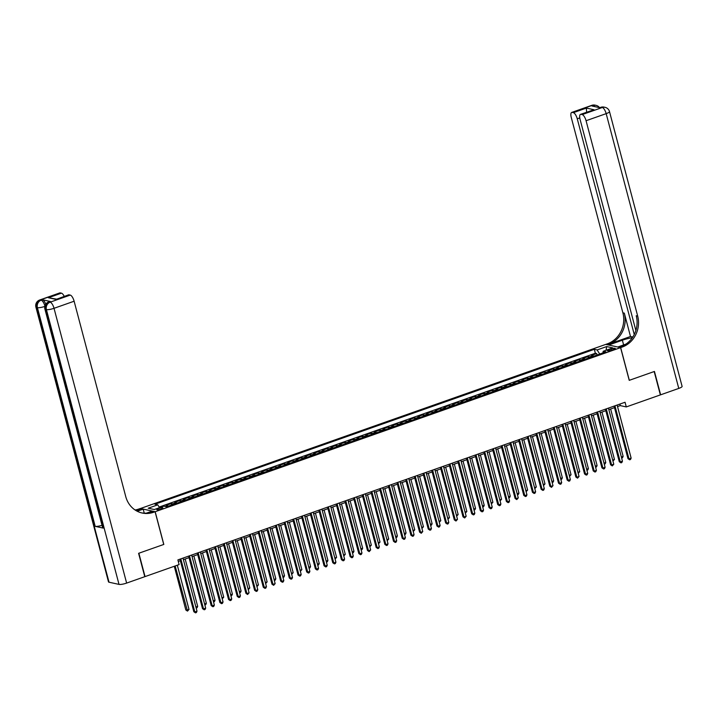 <?xml version="1.0" encoding="UTF-8"?>
<svg xmlns="http://www.w3.org/2000/svg" width="718" height="718" viewBox="0 0 718 718"><rect width="100%" height="100%" fill="white"/><g stroke="black" fill="none" stroke-linecap="round" stroke-linejoin="round"><path stroke-width="1.08" d="M161.128 509.053A3.159 0.646 -14.8 0 0 162.905 507.967A3.159 0.646 -14.8 0 0 158.57 508.488A3.159 0.646 -14.8 0 0 156.793 509.574A3.159 0.646 -14.8 0 0 161.128 509.053M140.396 508.532L605.786 344.389L620.585 347.629L155.178 511.719L140.378 508.479M593.723 356.209A3.949 1.427 -109.4 0 0 592.951 355.697L591.488 355.383L596.694 353.543L597.089 355.024M590.25 357.438A3.949 1.427 -109.4 0 0 589.478 356.927L588.015 356.604L588.41 358.085M588.015 356.604L582.81 358.444L584.264 358.767A3.949 1.427 -109.4 0 1 585.044 359.269M576.366 362.33A3.949 1.427 -109.4 0 0 575.585 361.827L574.122 361.504L579.336 359.664L579.722 361.145M567.678 365.39A3.949 1.427 -109.4 0 0 566.897 364.888L565.443 364.564L570.648 362.725L571.043 364.205M558.999 368.451A3.949 1.427 -109.4 0 0 558.218 367.948L556.755 367.625L561.97 365.794L562.356 367.266M550.311 371.52A3.949 1.427 -109.4 0 0 549.53 371.009L548.076 370.685L553.282 368.855L553.677 370.335M541.632 374.581A3.949 1.427 -109.4 0 0 540.851 374.069L539.389 373.746L544.603 371.915L544.989 373.396M532.944 377.641A3.949 1.427 -109.4 0 0 532.164 377.129L530.71 376.815L535.915 374.976L536.31 376.456M524.266 380.702A3.949 1.427 -109.4 0 0 523.485 380.19L522.022 379.876L527.236 378.036L527.622 379.517M515.578 383.762A3.949 1.427 -109.4 0 0 514.806 383.25L513.343 382.936L518.549 381.096L518.943 382.577M506.899 386.822A3.949 1.427 -109.4 0 0 506.118 386.311L504.655 385.997L509.87 384.157L510.256 385.638M498.211 389.883A3.949 1.427 -109.4 0 0 497.439 389.371L495.976 389.057L501.182 387.217L501.577 388.698M489.532 392.943A3.949 1.427 -109.4 0 0 488.752 392.441L487.298 392.118L492.503 390.278L492.898 391.759M480.854 396.004A3.949 1.427 -109.4 0 0 480.073 395.501L478.61 395.178L483.824 393.338L484.21 394.819M472.166 399.064A3.949 1.427 -109.4 0 0 471.385 398.562L469.931 398.239L475.136 396.399L475.531 397.88M463.487 402.134A3.949 1.427 -109.4 0 0 462.706 401.622L461.243 401.299L466.458 399.468L466.844 400.94M454.799 405.194A3.949 1.427 -109.4 0 0 454.018 404.683L452.564 404.36L457.77 402.529L458.165 404.01M446.12 408.255A3.949 1.427 -109.4 0 0 445.339 407.743L443.877 407.42L449.091 405.589L449.477 407.07M437.433 411.315A3.949 1.427 -109.4 0 0 436.661 410.804L435.198 410.49L440.403 408.65L440.798 410.131M428.754 414.376A3.949 1.427 -109.4 0 0 427.973 413.864L426.51 413.55L431.724 411.71L432.11 413.191M420.066 417.436A3.949 1.427 -109.4 0 0 419.294 416.925L417.831 416.611L423.037 414.771L423.432 416.252M411.387 420.497A3.949 1.427 -109.4 0 0 410.606 419.985L409.143 419.671L414.358 417.831L414.753 419.312M402.699 423.557A3.949 1.427 -109.4 0 0 401.927 423.046L400.464 422.731L405.67 420.892L406.065 422.372M394.02 426.618A3.949 1.427 -109.4 0 0 393.24 426.115L391.786 425.792L396.991 423.952L397.386 425.433M385.342 429.678A3.949 1.427 -109.4 0 0 384.561 429.176L383.098 428.852L388.312 427.013L388.698 428.493M376.654 432.739A3.949 1.427 -109.4 0 0 375.873 432.236L374.419 431.913L379.625 430.082L380.019 431.554M367.975 435.808A3.949 1.427 -109.4 0 0 367.194 435.296L365.731 434.973L370.946 433.142L371.332 434.614M359.287 438.869A3.949 1.427 -109.4 0 0 358.506 438.357L357.052 438.034L362.258 436.203L362.653 437.684M350.608 441.929A3.949 1.427 -109.4 0 0 349.828 441.417L348.365 441.094L353.579 439.263L353.965 440.744M341.921 444.989A3.949 1.427 -109.4 0 0 341.149 444.478L339.686 444.164L344.891 442.324L345.286 443.805M333.242 448.05A3.949 1.427 -109.4 0 0 332.461 447.538L330.998 447.224L336.212 445.384L336.598 446.865M324.554 451.11A3.949 1.427 -109.4 0 0 323.782 450.599L322.319 450.285L327.525 448.445L327.92 449.926M315.875 454.171A3.949 1.427 -109.4 0 0 315.094 453.659L313.631 453.345L318.846 451.505L319.241 452.986M307.187 457.231A3.949 1.427 -109.4 0 0 306.415 456.729L304.953 456.406L310.158 454.566L310.553 456.047M298.509 460.292A3.949 1.427 -109.4 0 0 297.728 459.789L296.274 459.466L301.479 457.626L301.874 459.107M289.83 463.352A3.949 1.427 -109.4 0 0 289.049 462.85L287.586 462.527L292.8 460.687L293.186 462.168M281.142 466.413A3.949 1.427 -109.4 0 0 280.361 465.91L278.907 465.587L284.113 463.756L284.507 465.228M272.463 469.482A3.949 1.427 -109.4 0 0 271.682 468.971L270.219 468.648L275.434 466.817L275.82 468.289M263.775 472.543A3.949 1.427 -109.4 0 0 262.994 472.031L261.54 471.708L266.746 469.877L267.141 471.358M255.096 475.603A3.949 1.427 -109.4 0 0 254.316 475.092L252.853 474.769L258.067 472.938L258.453 474.418M246.409 478.664A3.949 1.427 -109.4 0 0 245.637 478.152L244.174 477.838L249.379 475.998L249.774 477.479M237.73 481.724A3.949 1.427 -109.4 0 0 236.949 481.213L235.486 480.898L240.701 479.059L241.086 480.539M229.042 484.785A3.949 1.427 -109.4 0 0 228.27 484.273L226.807 483.959L232.013 482.119L232.408 483.6M220.363 487.845A3.949 1.427 -109.4 0 0 219.582 487.334L218.119 487.019L223.334 485.18L223.729 486.66M211.675 490.906A3.949 1.427 -109.4 0 0 210.904 490.403L209.441 490.08L214.655 488.24L215.041 489.721M202.997 493.966A3.949 1.427 -109.4 0 0 202.216 493.463L200.762 493.14L205.967 491.3L206.362 492.781M194.318 497.027A3.949 1.427 -109.4 0 0 193.537 496.524L192.074 496.201L197.288 494.361L197.674 495.842M185.63 500.087A3.949 1.427 -109.4 0 0 184.849 499.584L183.395 499.261L188.601 497.43L188.996 498.902M176.951 503.156A3.949 1.427 -109.4 0 0 176.17 502.645L174.707 502.322L179.922 500.491L180.308 501.963M168.263 506.217A3.949 1.427 -109.4 0 0 167.482 505.705L166.029 505.382L171.234 503.551L171.629 505.032M617.525 406.585L620.28 405.607L626.284 406.926L625.046 402.251L177.884 559.905L179.114 564.581L145.036 576.599L138.861 553.228L163.821 544.432L155.178 511.719M611.072 348.975L609.16 349.648A3.06 0.619 -14.8 0 0 607.446 350.698A3.06 0.619 -14.8 0 0 611.646 350.187L613.558 349.513A3.06 0.619 -14.8 0 0 615.272 348.463A3.06 0.619 -14.8 0 0 611.072 348.975L611.413 350.267M602.905 352.897L599.71 354.028L597.125 349.935L594.325 349.325L154.962 504.224L157.763 504.844L148.213 508.209L154.298 509.538L163.848 506.172L166.648 506.782L606.001 351.883L603.201 351.273L602.896 352.978M597.125 349.935L606.674 346.57L612.75 347.907L603.201 351.273M596.694 353.543L595.357 353.256L159.163 507.043M162.582 506.621L159.558 507.671L157.763 504.844M171.234 503.551L172.697 503.865A3.949 1.427 70.6 0 1 173.478 504.377M179.922 500.491L181.376 500.805A3.949 1.427 70.6 0 1 182.157 501.317M188.601 497.43L190.064 497.745A3.949 1.427 70.6 0 1 190.844 498.256M197.288 494.361L198.742 494.684A3.949 1.427 70.6 0 1 199.523 495.196M205.967 491.3L207.43 491.624A3.949 1.427 70.6 0 1 208.202 492.135M214.655 488.24L216.109 488.563A3.949 1.427 70.6 0 1 216.89 489.075M223.334 485.18L224.797 485.503A3.949 1.427 70.6 0 1 225.569 486.005M232.013 482.119L233.476 482.442A3.949 1.427 70.6 0 1 234.256 482.945M240.701 479.059L242.163 479.382A3.949 1.427 70.6 0 1 242.935 479.884M249.379 475.998L250.842 476.312A3.949 1.427 70.6 0 1 251.623 476.824M258.067 472.938L259.521 473.252A3.949 1.427 70.6 0 1 260.302 473.763M266.746 469.877L268.209 470.191A3.949 1.427 70.6 0 1 268.99 470.703M275.434 466.817L276.888 467.131A3.949 1.427 70.6 0 1 277.669 467.642M284.113 463.756L285.576 464.07A3.949 1.427 70.6 0 1 286.356 464.582M292.8 460.687L294.254 461.01A3.949 1.427 70.6 0 1 295.035 461.521M301.479 457.626L302.942 457.949A3.949 1.427 70.6 0 1 303.714 458.461M310.158 454.566L311.621 454.889A3.949 1.427 70.6 0 1 312.402 455.4M318.846 451.505L320.309 451.828A3.949 1.427 70.6 0 1 321.081 452.331M327.525 448.445L328.988 448.768A3.949 1.427 70.6 0 1 329.768 449.271M336.212 445.384L337.675 445.707A3.949 1.427 70.6 0 1 338.447 446.21M344.891 442.324L346.354 442.638A3.949 1.427 70.6 0 1 347.135 443.15M353.579 439.263L355.033 439.578A3.949 1.427 70.6 0 1 355.814 440.089M362.258 436.203L363.721 436.517A3.949 1.427 70.6 0 1 364.502 437.029M370.946 433.142L372.4 433.457A3.949 1.427 70.6 0 1 373.18 433.968M379.625 430.082L381.087 430.396A3.949 1.427 70.6 0 1 381.868 430.908M388.312 427.013L389.766 427.336A3.949 1.427 70.6 0 1 390.547 427.847M396.991 423.952L398.454 424.275A3.949 1.427 70.6 0 1 399.226 424.787M405.67 420.892L407.133 421.215A3.949 1.427 70.6 0 1 407.914 421.717M414.358 417.831L415.821 418.154A3.949 1.427 70.6 0 1 416.593 418.657M423.037 414.771L424.5 415.094A3.949 1.427 70.6 0 1 425.28 415.596M431.724 411.71L433.187 412.033A3.949 1.427 70.6 0 1 433.959 412.536M440.403 408.65L441.866 408.964A3.949 1.427 70.6 0 1 442.647 409.475M449.091 405.589L450.545 405.903A3.949 1.427 70.6 0 1 451.326 406.415M457.77 402.529L459.233 402.843A3.949 1.427 70.6 0 1 460.014 403.354M466.458 399.468L467.912 399.782A3.949 1.427 70.6 0 1 468.692 400.294M475.136 396.399L476.599 396.722A3.949 1.427 70.6 0 1 477.38 397.233M483.824 393.338L485.278 393.661A3.949 1.427 70.6 0 1 486.059 394.173M492.503 390.278L493.966 390.601A3.949 1.427 70.6 0 1 494.738 391.113M501.182 387.217L502.645 387.541A3.949 1.427 70.6 0 1 503.426 388.043M509.87 384.157L511.333 384.48A3.949 1.427 70.6 0 1 512.105 384.983M518.549 381.096L520.011 381.42A3.949 1.427 70.6 0 1 520.792 381.922M527.236 378.036L528.699 378.359A3.949 1.427 70.6 0 1 529.471 378.862M535.915 374.976L537.378 375.29A3.949 1.427 70.6 0 1 538.159 375.801M544.603 371.915L546.057 372.229A3.949 1.427 70.6 0 1 546.838 372.741M553.282 368.855L554.745 369.169A3.949 1.427 70.6 0 1 555.526 369.68M561.97 365.794L563.424 366.108A3.949 1.427 70.6 0 1 564.204 366.62M570.648 362.725L572.111 363.048A3.949 1.427 70.6 0 1 572.892 363.559M579.336 359.664L580.79 359.987A3.949 1.427 70.6 0 1 581.571 360.499M620.585 347.629L629.228 380.343L654.188 371.547L660.363 394.909L626.284 406.926M178.288 561.44L180.353 560.713M183.386 559.645L189.031 557.653M192.065 556.585L197.719 554.592M200.753 553.524L206.398 551.532M209.432 550.464L215.086 548.471M218.119 547.403L223.765 545.411M226.798 544.343L232.452 542.35M235.486 541.282L241.131 539.29M244.165 538.222L249.819 536.229M252.844 535.152L258.498 533.169M261.531 532.092L267.177 530.099M270.21 529.031L275.865 527.039M278.898 525.971L284.543 523.978M287.577 522.91L293.231 520.918M296.265 519.85L301.91 517.857M304.944 516.789L310.598 514.797M313.631 513.729L319.277 511.737M322.31 510.669L327.964 508.676M330.998 507.608L336.643 505.616M339.677 504.548L345.331 502.555M348.356 501.478L354.01 499.486M357.043 498.418L362.689 496.425M365.722 495.357L371.377 493.365M374.41 492.297L380.055 490.304M383.089 489.236L388.743 487.244M391.777 486.176L397.422 484.183M400.456 483.115L406.11 481.123M409.143 480.055L414.789 478.062M417.822 476.994L423.476 475.002M426.51 473.934L432.155 471.941M435.189 470.873L440.843 468.881M443.868 467.804L449.522 465.811M452.555 464.743L458.201 462.751M461.234 461.683L466.888 459.691M469.922 458.623L475.567 456.63M478.601 455.562L484.255 453.57M487.289 452.502L492.934 450.509M495.967 449.441L501.622 447.449M504.655 446.381L510.301 444.388M513.334 443.32L518.988 441.328M522.013 440.26L527.667 438.267M530.701 437.199L536.355 435.207M539.38 434.13L545.034 432.137M548.067 431.069L553.713 429.077M556.746 428.009L562.4 426.016M565.434 424.948L571.079 422.956M574.113 421.888L579.767 419.895M582.801 418.827L588.446 416.835M591.479 415.767L597.134 413.774M600.167 412.706L605.812 410.714M608.846 409.646L614.5 407.653M619.876 404.072L620.28 405.607M595.357 353.256L594.325 349.325M606.055 350.267L606.674 346.57M614.087 406.119L627.972 458.658L628.977 458.874L614.949 405.814M631.14 458.111L630.512 459.493L629.641 459.798L628.977 458.874L631.14 458.111L617.121 405.042M629.641 459.798L627.972 458.658M621.357 456.989L623.143 456.361L610.632 409.009M623.143 456.361L622.515 457.743L621.626 458.021M591.803 105.34A5.923 5.923 0 0 1 595.043 105.142A5.923 5.394 102.3 0 0 592.287 105.322L572.192 112.403A5.923 2.136 -109.4 0 0 571.699 112.43L591.803 105.34A5.923 2.136 70.6 0 1 592.287 105.322L593.292 105.537L591.991 105.995L599.988 107.745L602.294 107.503A5.923 2.136 70.6 0 1 606.171 113.641L586.067 120.723A5.923 2.136 -109.4 0 0 582.19 114.593L602.294 107.503A5.923 5.394 -77.7 0 1 605.041 107.323A5.923 5.923 0 0 1 609.501 111.604A5.923 1.203 -14.8 0 1 606.171 113.641L678.77 388.42L660.623 394.819L654.448 371.448L629.318 380.316L620.675 347.602L622.147 347.081A24.681 22.464 102.3 0 0 637.683 316.064L586.067 120.723M632.289 337.801A11.111 2.262 -14.8 0 0 622.362 340.206L608.774 344.999L605.875 344.362L607.347 343.841A24.681 22.464 102.3 0 0 622.883 312.824L571.277 117.492A5.923 2.136 -109.4 0 1 571.699 112.43M617.785 347.018L626.006 344.066M617.776 346.965L620.675 347.602M630.494 336.5L608.792 344.155A24.681 22.464 102.3 0 0 624.319 313.138L630.494 336.5L632.818 337.011M586.606 112.25L586.391 108.068L594.037 109.746L581.015 114.333L582.19 114.593M581.015 114.333A5.923 2.136 -109.4 0 0 580.521 114.359A5.923 2.136 -109.4 0 0 580.09 119.421L635.861 330.504M609.501 111.604L682.1 386.383A5.923 1.203 165.2 0 1 678.77 388.42M634.245 334.516L577.254 118.793A5.923 2.136 -109.4 0 0 573.368 112.663L586.391 108.068M572.192 112.403L573.368 112.663M622.147 347.081L620.711 346.767A24.681 22.464 102.3 0 0 636.238 315.749L637.683 316.064M594.037 109.746L580.521 114.359M50.448 301.497L49.147 301.955A5.923 2.136 -109.4 0 0 48.653 301.973L49.964 301.515A5.923 2.136 70.6 0 1 50.448 301.497L42.452 299.747A5.923 2.136 70.6 0 1 45.773 304.172M138.601 553.327L163.74 544.459L155.097 511.746L153.616 512.266A24.681 22.464 -77.7 0 1 142.164 513.02A24.681 22.464 -77.7 0 1 125.74 496.56L74.125 301.219L54.029 308.309L126.628 583.088L144.776 576.689L138.601 553.327M144.255 513.155L143.196 509.143L137.228 511.252M143.196 509.143L140.297 508.506L138.816 509.026A24.681 22.464 -77.7 0 1 135.074 509.986M136.294 510.74L140.261 509.349A24.681 22.464 -77.7 0 1 135.738 510.408M155.097 511.746L152.198 511.117L146.472 513.128M126.628 583.088A5.923 1.203 165.2 0 1 119.017 584.398L46.419 309.62L45.413 309.404A5.923 5.394 102.3 0 1 49.147 301.955L50.143 302.179L70.247 295.089L69.063 294.829A5.923 2.136 70.6 0 0 68.578 294.847L56.04 299.424L48.402 297.746L61.425 293.159L60.249 292.899L40.145 299.989L42.452 299.747M61.425 293.159A5.923 2.136 70.6 0 1 64.234 296.381M102.028 525.298A5.923 1.203 165.2 0 1 95.198 526.348L37.417 307.654L36.421 307.43A5.923 5.394 102.3 0 1 40.145 299.989A5.923 2.136 -109.4 0 0 39.661 300.007L59.756 292.917A5.923 2.136 70.6 0 1 60.249 292.899M119.017 584.398L109.019 582.208A5.923 1.203 165.2 0 1 108.499 581.885L35.9 307.107A5.923 1.203 -14.8 0 0 36.421 307.43L109.019 582.208M95.198 526.348L103.204 528.098A5.923 1.203 165.2 0 1 102.683 527.775L44.902 309.081A5.923 1.203 -14.8 0 0 45.413 309.404L103.204 528.098M70.247 295.089A5.923 2.136 70.6 0 1 74.125 301.219M153.616 512.266L152.18 511.952A24.681 22.464 -77.7 0 1 141.446 512.849M48.402 297.746L56.462 299.119M605.409 409.179L619.293 461.719L620.289 461.934L606.27 408.874M622.461 461.171L621.833 462.554L620.962 462.859L620.289 461.934L622.461 461.171L608.442 408.102M620.962 462.859L619.293 461.719M596.721 412.24L610.605 464.779L611.61 464.995L597.582 411.935M613.782 464.232L612.283 465.919L611.61 464.995L613.782 464.232L599.754 411.172M612.283 465.919L610.605 464.779M588.042 415.3L601.926 467.84L602.923 468.064L588.904 414.995M605.095 467.292L604.466 468.675L603.596 468.98L602.923 468.064L605.095 467.292L591.076 414.232M603.596 468.98L601.926 467.84M579.363 418.361L593.239 470.9L594.244 471.125L580.225 418.055M596.416 470.353L595.778 471.735L594.917 472.04L594.244 471.125L596.416 470.353L582.388 417.293M594.917 472.04L593.239 470.9M612.669 460.05L614.464 459.421L601.953 412.078M612.966 461.109L614.464 459.421M603.991 463.11L605.777 462.482L593.265 415.139M605.777 462.482L605.148 463.864L604.26 464.142M595.312 466.17L597.098 465.542L584.587 418.199M597.098 465.542L596.47 466.924L595.581 467.203M586.624 469.24L588.41 468.603L575.899 421.26M588.41 468.603L587.782 469.985L586.893 470.263M570.675 421.421L584.56 473.961L585.556 474.185L571.537 421.116M587.728 473.413L587.1 474.795L586.229 475.101L585.556 474.185L587.728 473.413L573.709 420.353M586.229 475.101L584.56 473.961M577.945 472.3L579.731 471.663L567.22 424.32M578.232 473.35L579.731 471.663M561.997 424.482L575.872 477.021L576.877 477.246L562.858 424.176M579.049 476.483L577.55 478.161L576.877 477.246L579.049 476.483L565.03 423.414M577.55 478.161L575.872 477.021M569.257 475.361L571.043 474.724L558.541 427.381M569.545 476.411L571.043 474.724M553.309 427.542L567.193 480.091L568.189 480.306L554.17 427.237M570.361 479.543L569.733 480.916L568.862 481.222L568.189 480.306L570.361 479.543L556.342 426.474M568.862 481.222L567.193 480.091M560.578 478.421L562.365 477.793L549.853 430.441M562.365 477.793L561.736 479.166L560.848 479.453M544.63 430.603L558.514 483.151L559.51 483.367L545.492 430.297M561.682 482.604L561.054 483.977L560.184 484.282L559.51 483.367L561.682 482.604L547.663 429.535M560.184 484.282L558.514 483.151M551.891 481.482L553.677 480.854L541.175 433.501M553.677 480.854L553.048 482.227L552.169 482.514M535.942 433.663L549.826 486.212L550.823 486.427L536.804 433.358M552.995 485.664L551.496 487.351L550.823 486.427L552.995 485.664L538.976 432.595M551.496 487.351L549.826 486.212M543.212 484.542L544.998 483.914L532.487 436.562M543.499 485.601L544.998 483.914M527.263 436.724L541.148 489.272L542.144 489.488L528.125 436.427M544.316 488.725L543.688 490.107L542.817 490.412L542.144 489.488L544.316 488.725L530.297 435.655M542.817 490.412L541.148 489.272M534.524 487.603L536.319 486.975L523.808 439.622M534.82 488.662L536.319 486.975M518.575 439.793L532.46 492.333L533.465 492.548L519.437 439.488M535.628 491.785L535 493.167L534.129 493.472L533.465 492.548L535.628 491.785L521.609 438.716M534.129 493.472L532.46 492.333M525.845 490.663L527.631 490.035L515.12 442.683M526.132 491.722L527.631 490.035M509.897 442.853L523.781 495.393L524.777 495.608L510.758 442.548M526.949 494.846L526.321 496.228L525.45 496.533L524.777 495.608L526.949 494.846L512.93 441.776M525.45 496.533L523.781 495.393M517.157 493.724L518.952 493.095L506.441 445.752M518.952 493.095L518.315 494.478L517.436 494.756M501.209 445.914L515.093 498.454L516.098 498.669L502.07 445.609M518.27 497.906L516.772 499.593L516.098 498.669L518.27 497.906L504.242 444.846M516.772 499.593L515.093 498.454M508.479 496.784L510.265 496.156L497.753 448.813M510.265 496.156L509.636 497.538L508.748 497.816M492.53 448.974L506.414 501.514L507.411 501.738L493.392 448.669M509.583 500.967L508.954 502.349L508.084 502.654L507.411 501.738L509.583 500.967L495.564 447.906M508.084 502.654L506.414 501.514M499.8 499.845L501.586 499.216L489.075 451.873M500.087 500.904L501.586 499.216M483.851 452.035L497.727 504.575L498.732 504.799L484.713 451.73M500.904 504.027L500.266 505.409L499.405 505.714L498.732 504.799L500.904 504.027L486.876 450.967M499.405 505.714L497.727 504.575M491.112 502.914L492.898 502.277L480.387 454.934M491.399 503.964L492.898 502.277M475.163 455.095L489.048 507.635L490.044 507.859L476.025 454.79M492.216 507.087L491.588 508.47L490.717 508.775L490.044 507.859L492.216 507.087L478.197 454.027M490.717 508.775L489.048 507.635M482.433 505.975L484.219 505.337L471.708 457.994M484.219 505.337L483.591 506.72L482.702 507.007M466.485 458.156L480.36 510.695L481.365 510.92L467.346 457.851M483.537 510.157L482.909 511.53L482.038 511.835L481.365 510.92L483.537 510.157L469.518 457.088M482.038 511.835L480.36 510.695M473.745 509.035L475.531 508.398L463.029 461.055M475.531 508.398L474.903 509.78L474.024 510.067M457.797 461.216L471.681 513.765L472.677 513.98L458.658 460.911M474.849 513.217L474.221 514.591L473.35 514.896L472.677 513.98L474.849 513.217L460.83 460.148M473.35 514.896L471.681 513.765M465.067 512.096L466.853 511.467L454.341 464.115M465.354 513.146L466.853 511.467M449.118 464.277L463.002 516.825L463.999 517.041L449.98 463.972M466.17 516.278L464.672 517.965L463.999 517.041L466.17 516.278L452.152 463.209M464.672 517.965L463.002 516.825M456.379 515.156L458.165 514.528L445.663 467.176M456.675 516.206L458.165 514.528M440.43 467.337L454.314 519.886L455.311 520.101L441.292 467.032M457.483 519.338L455.984 521.026L455.311 520.101L457.483 519.338L443.464 466.269M455.984 521.026L454.314 519.886M447.7 518.216L449.486 517.588L436.975 470.236M447.987 519.276L449.486 517.588M431.751 470.398L445.636 522.946L446.632 523.162L432.613 470.102M448.804 522.399L448.176 523.781L447.305 524.086L446.632 523.162L448.804 522.399L434.785 469.33M447.305 524.086L445.636 522.946M439.012 521.277L440.807 520.649L428.296 473.297M440.807 520.649L439.29 522.327M423.064 473.467L436.948 526.007L437.953 526.222L423.925 473.162M440.116 525.459L439.488 526.841L438.617 527.147L437.953 526.222L440.116 525.459L426.097 472.39M438.617 527.147L436.948 526.007M430.333 524.337L432.119 523.709L419.608 476.357M432.119 523.709L431.491 525.091L430.603 525.37M414.385 476.528L428.269 529.067L429.265 529.283L415.246 476.222M431.437 528.52L430.809 529.902L429.938 530.207L429.265 529.283L431.437 528.52L417.418 475.451M429.938 530.207L428.269 529.067M421.645 527.398L423.44 526.77L410.929 479.427M421.942 528.457L423.44 526.77M405.697 479.588L419.581 532.128L420.586 532.343L406.559 479.283M422.758 531.58L421.26 533.268L420.586 532.343L422.758 531.58L408.73 478.52M421.26 533.268L419.581 532.128M412.967 530.458L414.753 529.83L402.242 482.487M413.254 531.517L414.753 529.83M397.018 482.649L410.902 535.188L411.899 535.413L397.88 482.343M414.071 534.641L413.442 536.023L412.572 536.328L411.899 535.413L414.071 534.641L400.052 481.581M412.572 536.328L410.902 535.188M388.339 485.709L402.215 538.249L403.22 538.473L389.201 485.404M405.392 537.701L404.755 539.083L403.893 539.389L403.22 538.473L405.392 537.701L391.364 484.641M403.893 539.389L402.215 538.249M379.651 488.77L393.536 541.309L394.532 541.534L380.513 488.464M396.704 540.762L396.076 542.144L395.205 542.449L394.532 541.534L396.704 540.762L382.685 487.701M395.205 542.449L393.536 541.309M404.288 533.519L406.074 532.891L393.563 485.547M406.074 532.891L405.446 534.273L404.566 534.578M395.6 536.588L397.386 535.951L384.875 488.608M397.386 535.951L396.758 537.333L395.869 537.611M386.921 539.649L388.707 539.012L376.196 491.668M387.208 540.699L388.707 539.012M370.973 491.83L384.848 544.37L385.853 544.594L371.834 491.525M388.025 543.831L387.397 545.204L386.526 545.509L385.853 544.594L388.025 543.831L374.006 490.762M386.526 545.509L384.848 544.37M378.233 542.709L380.019 542.072L367.517 494.729M378.521 543.759L380.019 542.072M362.285 494.89L376.169 547.439L377.165 547.654L363.146 494.585M379.337 546.892L378.709 548.265L377.839 548.57L377.165 547.654L379.337 546.892L365.318 493.822M377.839 548.57L376.169 547.439M369.555 545.77L371.341 545.141L358.829 497.789M369.842 546.82L371.341 545.141M353.606 497.951L367.49 550.5L368.487 550.715L354.468 497.646M370.659 549.952L369.16 551.639L368.487 550.715L370.659 549.952L356.64 496.883M369.16 551.639L367.49 550.5M360.867 548.83L362.653 548.202L350.151 500.85M362.653 548.202L362.025 549.575L361.145 549.862M344.918 501.011L358.803 553.56L359.808 553.775L345.78 500.715M361.971 553.013L361.342 554.395L360.472 554.7L359.808 553.775L361.971 553.013L347.952 499.943M360.472 554.7L358.803 553.56M352.188 551.891L353.974 551.262L341.463 503.91M353.974 551.262L353.346 552.636L352.466 552.941M336.239 504.072L350.124 556.621L351.12 556.836L337.101 503.776M353.292 556.073L352.664 557.455L351.793 557.76L351.12 556.836L353.292 556.073L339.273 503.004M351.793 557.76L350.124 556.621M343.5 554.951L345.295 554.323L332.784 506.971M343.796 556.01L345.295 554.323M327.552 507.141L341.436 559.681L342.441 559.896L328.413 506.836M344.604 559.134L343.976 560.516L343.105 560.821L342.441 559.896L344.604 559.134L330.585 506.064M343.105 560.821L341.436 559.681M334.821 558.012L336.607 557.383L324.096 510.031M335.109 559.071L336.607 557.383M318.873 510.202L332.757 562.741L333.753 562.957L319.734 509.897M335.925 562.194L335.297 563.576L334.426 563.881L333.753 562.957L335.925 562.194L321.906 509.134M334.426 563.881L332.757 562.741M326.134 561.072L327.929 560.444L315.417 513.101M327.929 560.444L327.291 561.826L326.412 562.104M310.185 513.262L324.069 565.802L325.075 566.026L311.056 512.957M327.246 565.254L326.609 566.637L325.748 566.942L325.075 566.026L327.246 565.254L313.219 512.194M325.748 566.942L324.069 565.802M317.455 564.133L319.241 563.504L306.73 516.161M319.241 563.504L318.613 564.886L317.733 565.192M301.506 516.323L315.39 568.862L316.387 569.087L302.368 516.018M318.559 568.315L317.93 569.697L317.06 570.002L316.387 569.087L318.559 568.315L304.54 515.255M317.06 570.002L315.39 568.862M308.776 567.193L310.562 566.565L298.051 519.222M310.562 566.565L309.934 567.947L309.045 568.225M292.827 519.383L306.703 571.923L307.708 572.147L293.689 519.078M309.88 571.375L309.243 572.758L308.381 573.063L307.708 572.147L309.88 571.375L295.852 518.315M308.381 573.063L306.703 571.923M300.088 570.263L301.874 569.625L289.363 522.282M300.375 571.313L301.874 569.625M284.14 522.444L298.024 574.983L299.02 575.208L285.001 522.139M301.192 574.445L300.564 575.818L299.693 576.123L299.02 575.208L301.192 574.445L287.173 521.376M299.693 576.123L298.024 574.983M291.409 573.323L293.195 572.686L280.684 525.343M291.696 574.373L293.195 572.686M275.461 525.504L289.336 578.044L290.341 578.268L276.322 525.199M292.513 577.505L291.885 578.879L291.014 579.184L290.341 578.268L292.513 577.505L278.494 524.436M291.014 579.184L289.336 578.044M282.721 576.383L284.507 575.755L272.005 528.403M284.507 575.755L283.879 577.128L283 577.434M266.773 528.565L280.657 581.113L281.653 581.329L267.635 528.26M283.825 580.566L283.197 581.939L282.327 582.244L281.653 581.329L283.825 580.566L269.806 527.497M282.327 582.244L280.657 581.113M274.043 579.444L275.829 578.816L263.318 531.464M275.829 578.816L275.2 580.189L274.312 580.476M258.094 531.625L271.978 584.174L272.975 584.389L258.956 531.32M275.147 583.626L273.648 585.314L272.975 584.389L275.147 583.626L261.128 530.557M273.648 585.314L271.978 584.174M265.355 582.504L267.141 581.876L254.639 534.524M265.651 583.554L267.141 581.876M249.406 534.686L263.291 587.234L264.296 587.45L250.268 534.389M266.459 586.687L265.831 588.069L264.96 588.374L264.296 587.45L266.459 586.687L252.44 533.618M264.96 588.374L263.291 587.234M256.676 585.565L258.462 584.937L245.951 537.585M256.963 586.624L258.462 584.937M240.727 537.746L254.612 590.295L255.608 590.51L241.589 537.45M257.78 589.747L257.152 591.129L256.281 591.435L255.608 590.51L257.78 589.747L243.761 536.678M256.281 591.435L254.612 590.295M247.988 588.625L249.783 587.997L237.272 540.645M248.284 589.684L249.783 587.997M232.04 540.816L245.924 593.355L246.929 593.571L232.901 540.51M249.092 592.808L247.602 594.495L246.929 593.571L249.092 592.808L235.073 539.739M247.602 594.495L245.924 593.355M239.309 591.686L241.095 591.058L228.584 543.714M241.095 591.058L240.467 592.44L239.579 592.718M223.361 543.876L237.245 596.416L238.241 596.631L224.222 543.571M240.413 595.868L239.785 597.25L238.914 597.555L238.241 596.631L240.413 595.868L226.394 542.808M238.914 597.555L237.245 596.416M230.622 594.746L232.417 594.118L219.905 546.775M232.417 594.118L231.779 595.5L230.9 595.805M214.673 546.936L228.557 599.476L229.563 599.701L215.544 546.631M231.734 598.929L231.097 600.311L230.236 600.616L229.563 599.701L231.734 598.929L217.707 545.868M230.236 600.616L228.557 599.476M221.943 597.807L223.729 597.179L211.218 549.835M222.23 598.866L223.729 597.179M205.994 549.997L219.879 602.537L220.875 602.761L206.856 549.692M223.047 601.989L222.418 603.371L221.548 603.676L220.875 602.761L223.047 601.989L209.028 548.929M221.548 603.676L219.879 602.537M213.264 600.867L215.05 600.239L202.539 552.896M215.05 600.239L214.422 601.621L213.533 601.899M197.315 553.057L211.191 605.597L212.196 605.821L198.177 552.752M214.368 605.05L213.731 606.432L212.869 606.737L212.196 605.821L214.368 605.05L200.34 551.989M212.869 606.737L211.191 605.597M204.576 603.937L206.362 603.299L193.851 555.956M206.362 603.299L205.734 604.682L204.845 604.96M188.628 556.118L202.512 608.658L203.508 608.882L189.489 555.813M205.68 608.119L205.052 609.492L204.181 609.797L203.508 608.882L205.68 608.119L191.661 555.05M204.181 609.797L202.512 608.658M195.897 606.997L197.683 606.36L185.172 559.017M197.683 606.36L197.055 607.742L196.167 608.029M179.949 559.178L193.824 611.718L194.829 611.942L180.81 558.873M197.001 611.18L196.373 612.553L195.502 612.858L194.829 611.942L197.001 611.18L182.982 558.11M195.502 612.858L193.824 611.718M174.286 566.287L185.827 609.968L186.833 610.192L188.996 609.429L177.319 565.219M175.147 565.981L187.497 611.108L185.827 609.968M188.996 609.429L187.497 611.108M589.478 356.927L592.951 355.697M165.275 506.486L167.482 505.705M172.697 503.865L176.17 502.645M181.376 500.805L184.849 499.584M190.064 497.745L193.537 496.524M198.742 494.684L202.216 493.463M207.43 491.624L210.904 490.403M216.109 488.563L219.582 487.334M224.797 485.503L228.27 484.273M233.476 482.442L236.949 481.213M242.163 479.382L245.637 478.152M250.842 476.312L254.316 475.092M259.521 473.252L262.994 472.031M268.209 470.191L271.682 468.971M276.888 467.131L280.361 465.91M285.576 464.07L289.049 462.85M294.254 461.01L297.728 459.789M302.942 457.949L306.415 456.729M311.621 454.889L315.094 453.659M320.309 451.828L323.782 450.599M328.988 448.768L332.461 447.538M337.675 445.707L341.149 444.478M346.354 442.638L349.828 441.417M355.033 439.578L358.506 438.357M363.721 436.517L367.194 435.296M372.4 433.457L375.873 432.236M381.087 430.396L384.561 429.176M389.766 427.336L393.24 426.115M398.454 424.275L401.927 423.046M407.133 421.215L410.606 419.985M415.821 418.154L419.294 416.925M424.5 415.094L427.973 413.864M433.187 412.033L436.661 410.804M441.866 408.964L445.339 407.743M450.545 405.903L454.018 404.683M459.233 402.843L462.706 401.622M467.912 399.782L471.385 398.562M476.599 396.722L480.073 395.501M485.278 393.661L488.752 392.441M493.966 390.601L497.439 389.371M502.645 387.541L506.118 386.311M511.333 384.48L514.806 383.25M520.011 381.42L523.485 380.19M528.699 378.359L532.164 377.129M537.378 375.29L540.851 374.069M546.057 372.229L549.53 371.009M554.745 369.169L558.218 367.948M563.424 366.108L566.897 364.888M572.111 363.048L575.585 361.827M580.79 359.987L584.264 358.767M609.456 350.77L609.16 349.648M608.792 344.155L607.347 343.841M624.319 313.138L622.883 312.824M579.776 117.905L577.254 118.793M600.804 107.305A5.923 2.136 70.6 0 1 601.289 107.287A5.923 5.394 102.3 0 1 604.035 107.108A5.923 5.923 0 0 0 600.804 107.305L599.727 107.691M599.557 107.655A5.923 5.923 0 0 0 596.039 105.358A5.923 5.394 -77.7 0 0 593.292 105.537A5.923 2.136 70.6 0 1 594.728 106.596M623.601 344.909L622.362 340.206M140.261 509.349L138.816 509.026M69.063 294.829L56.04 299.424M44.92 305.967A5.923 2.136 -109.4 0 0 41.15 300.205A5.923 5.394 -77.7 0 0 37.417 307.654A5.923 1.203 -14.8 0 0 44.812 306.415M54.029 308.309A5.923 2.136 -109.4 0 0 50.143 302.179A5.923 5.394 -77.7 0 0 46.419 309.62A5.923 1.203 -14.8 0 0 54.029 308.309M604.035 107.108L605.041 107.323M595.043 105.142L596.039 105.358M39.661 300.007A5.923 5.923 0 0 0 35.9 307.107M48.653 301.973A5.923 5.923 0 0 0 44.902 309.081"/></g></svg>
